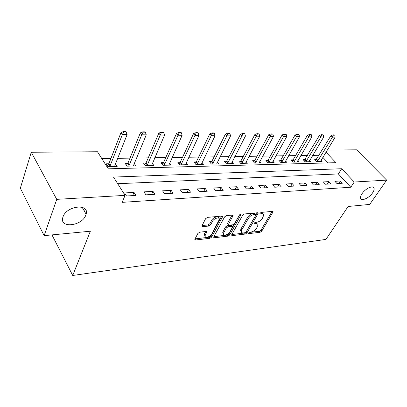 <?xml version="1.0" encoding="UTF-8"?>
<svg xmlns="http://www.w3.org/2000/svg" width="407" height="407" viewBox="0 0 407 407"><rect width="100%" height="100%" fill="white"/><g stroke="black" fill="none" stroke-linecap="round" stroke-linejoin="round"><path stroke-width="0.61" d="M248.545 232.992L248.438 233.343L248.875 233.628L260.124 232.28L261.772 231.13L273.133 211.747L272.548 211.36L261.223 212.408L259.905 213.629L260.338 213.924L261.823 213.787C263.034 213.711 263.69 214.148 263.787 215.094L262.301 218.493C260.892 220.574 259.086 221.825 256.888 222.247L255.408 222.4L254.222 223.224L254.105 223.596L254.543 223.886L256.023 223.728C257.255 223.636 257.911 224.064 258.002 225.01L256.558 228.281C255.174 230.316 253.388 231.558 251.2 232L249.725 232.173L248.545 232.992M85.796 215.12L86.096 214.199C89.703 203.23 66.59 205.596 62.993 216.89L62.846 217.333C59.046 228.739 82.173 226.17 85.796 215.12M372.583 192.862C373.855 190.985 374.359 189.443 374.094 188.243C373.519 184.809 365.461 188.41 362.062 193.676C360.851 195.492 360.368 196.983 360.602 198.148C361.157 201.658 369.149 198.092 372.583 192.862M199.725 232.168L197.899 233.425L194.953 239.051L194.826 239.458L195.614 240.008L209.926 238.293L211.701 237.067L222.675 216.58L221.937 216.046L207.478 217.384L205.616 218.661L201.816 226.119L202.6 226.689L208.827 226.043L210.648 224.786L212.474 221.357C213.975 218.254 219.607 216.692 219.353 219.424L211.849 233.903C210.373 236.925 204.752 238.512 205.042 235.806L206.7 232.015L205.937 231.481L199.725 232.168M327.269 150.035L356.603 149.817L386.65 180.133L369.719 204.411L348.143 206.481L325.926 239.402L72.721 275.473L90.359 231.217L44.139 235.648L56.741 199.349L31.253 152.243L97.487 151.75L108.287 168.824L335.968 162.688L325.982 152.137M386.65 180.133L354.253 182.021L341.682 168.732L113.502 177.07L125.076 195.37L56.741 199.349M125.076 195.37L122.136 202.355L350.793 187.235L354.253 182.021M231.725 234.691L231.578 235.17L232.255 235.617L245.289 234.056L246.973 232.885L258.236 213.171L257.606 212.744L244.47 213.96L242.709 215.176L231.725 234.691M228.017 236.126L214.367 237.759L213.639 237.266L213.777 236.818L224.613 216.875L226.424 215.629L232.382 215.079L233.084 215.578L228.296 224.705L228.999 225.188L232.855 224.781L234.61 223.57L239.301 215.181C240.089 214.291 240.659 214.118 241.015 214.657L229.746 234.925L228.017 236.126L227.248 235.068L213.868 236.65M350.793 187.235L338.354 173.926L117.704 183.72M340.288 180.993L334.875 181.293L336.96 183.552L342.368 183.231L340.288 180.993L338.695 183.45M328.917 181.624L323.316 181.934L325.397 184.234L330.998 183.903L328.917 181.624L327.325 184.122M317.139 182.275L311.335 182.595L313.421 184.941L319.225 184.6L317.139 182.275L315.552 184.819M304.929 182.952L298.911 183.282L300.997 185.678L307.015 185.322L304.929 182.952L303.352 185.536M292.272 183.654L286.029 184L288.11 186.437L294.358 186.07L292.272 183.654L290.7 186.284M279.136 184.381L272.654 184.737L274.73 187.225L281.217 186.844L279.136 184.381L277.574 187.057M265.491 185.134L258.755 185.511L260.831 188.049L267.567 187.652L265.491 185.134L263.94 187.866M251.312 185.923L244.312 186.309L246.372 188.904L253.383 188.487L251.312 185.923L249.776 188.7M236.569 186.737L229.278 187.144L231.334 189.789L238.629 189.362L236.569 186.737L235.043 189.57M221.22 187.586L213.629 188.009L215.669 190.715L223.27 190.267L221.22 187.586L219.709 190.476M205.23 188.477L197.319 188.914L199.344 191.682L207.265 191.214L205.23 188.477L203.744 191.422M188.558 189.397L180.301 189.855L182.311 192.684L190.578 192.196L188.558 189.397L187.093 192.404M171.164 190.364L162.541 190.842L164.525 193.737L173.158 193.228L171.164 190.364L169.724 193.427M152.991 191.371L143.981 191.87L145.94 194.836L154.965 194.302L152.991 191.371L151.587 194.5M133.995 192.419L124.567 192.943L126.491 195.981L135.938 195.426L133.995 192.419L132.621 195.619M319.022 155.26L312.678 155.357M307.494 155.433L300.834 155.535M295.558 155.616L288.573 155.723M283.196 155.805L275.86 155.912M270.38 155.998L262.683 156.115M257.097 156.196L249.003 156.324M243.31 156.41L234.798 156.537M228.988 156.624L220.039 156.761M214.107 156.853L204.69 156.995M198.631 157.087L188.711 157.234M182.524 157.331L172.069 157.489M165.746 157.585L154.716 157.753M148.255 157.85L136.615 158.028M130.001 158.125L117.704 158.313M110.938 158.415L101.791 158.552M328.042 162.902L322.812 157.305M316.514 159.361L314.708 159.396L316.671 161.528L322.09 161.396L321.016 160.241M304.991 159.605L303.139 159.646L305.102 161.813L310.704 161.676L309.605 160.47M293.06 159.859L291.163 159.9L293.126 162.108L298.926 161.966L297.792 160.699M280.713 160.119L278.764 160.16L280.723 162.408L286.732 162.261L285.566 160.938M267.913 160.394L265.913 160.434L267.867 162.724L274.094 162.571L272.899 161.182M254.645 160.673L252.589 160.714L254.538 163.049L260.999 162.892L259.763 161.431M240.873 160.963L238.761 161.009L240.705 163.39L247.405 163.222L246.138 161.686M226.582 161.269L224.405 161.314L226.338 163.741L233.303 163.568L231.99 161.945M211.726 161.584L209.488 161.63L211.406 164.107L218.645 163.929L217.292 162.21M196.281 161.91L193.976 161.961L195.879 164.484L203.408 164.301L202.014 162.474M180.209 162.251L177.834 162.301L179.721 164.881L187.556 164.687L186.116 162.744M163.472 162.607L161.019 162.658L162.886 165.293L171.052 165.094L169.561 163.019M146.027 162.978L143.493 163.029L145.335 165.72L153.851 165.512L152.304 163.293M127.823 163.365L125.208 163.421L127.02 166.168L135.913 165.949L134.305 163.563M108.822 163.767L106.11 163.823L107.896 166.636L117.18 166.407L115.512 163.833M51.969 234.9L72.721 275.473M44.139 235.648L20.35 188.202L31.253 152.243M85.302 209.351L84.514 211.416M338.354 173.926L341.682 168.732M257.199 223.85L255.235 222.705L256.023 223.728M254.619 222.771L255.235 222.705M262.963 213.914L261.019 212.764L261.823 213.787M260.368 212.825L261.019 212.764M249.003 232.494L259.345 231.273L260.994 230.128L272.105 211.401M231.822 234.529L244.515 233.028L246.199 231.858L257.214 212.78M244.933 232.738L246.118 231.919L255.845 215.069L255.962 214.682L255.52 214.382L253.927 214.535C251.658 214.952 249.817 216.229 248.387 218.366L241.763 229.96L241.27 231.563C241.341 232.585 242.033 233.038 243.35 232.926L244.933 232.738M255.738 214.397L254.716 213.354L255.52 214.382M241.28 231.751L240.491 230.525L240.985 228.922L247.588 217.328C249.013 215.191 250.854 213.914 253.118 213.502L254.716 213.354M232.082 215.105L227.655 223.143L227.849 224.099M239.677 214.733L228.978 233.872L229.746 234.925M223.881 232.478L223.494 233.735C223.29 236.253 228.556 234.661 230.026 231.776L232.692 226.775L232.005 226.307L228.149 226.724L226.384 227.94L223.881 232.478L223.102 231.41L222.721 232.667L223.494 233.837M232.366 226.333L231.222 225.249L232.005 226.307M223.102 231.41L225.6 226.872L227.365 225.656L231.222 225.249M227.248 235.068L228.978 233.872M205.047 235.984L204.278 234.712L205.718 231.502M218.549 218.137C218.503 215.639 213.12 217.287 211.686 220.263L212.474 221.357M202.009 225.564L208.048 224.944L209.864 223.692L211.686 220.263M195.045 238.878L209.162 237.205L210.938 235.984L221.683 216.071M320.462 161.437L335.164 137.159L332.448 137.128L317.384 161.513M333.379 135.073L334.737 135.093L333.135 134.824L333.379 135.073L332.448 137.128L330.967 135.607L315.618 160.383M335.164 137.159L334.737 135.093M333.135 134.824L330.967 135.607M309.04 161.716L323.697 137.022L320.884 136.986L305.855 161.793M321.84 134.9L323.244 134.921L321.591 134.641L321.84 134.9L320.884 136.986L319.403 135.439L304.065 160.668M323.697 137.022L323.244 134.921M321.591 134.641L319.403 135.439M297.217 162.006L311.818 136.874L308.908 136.838L293.925 162.088M309.885 134.712L311.34 134.737L309.635 134.452L309.885 134.712L308.908 136.838L307.422 135.266L293.213 159.636L292.109 160.963M311.818 136.874L311.34 134.737M309.635 134.452L307.422 135.266M284.981 162.307L299.511 136.727L296.489 136.686L281.568 162.388M297.492 134.524L299.003 134.549L297.242 134.259L297.492 134.524L296.489 136.686L295.009 135.088L280.861 159.895L279.731 161.269M299.511 136.727L299.003 134.549M297.242 134.259L295.009 135.088M272.298 162.617L286.747 136.569L283.608 136.533L268.762 162.703M284.635 134.325L286.202 134.351L284.386 134.056L284.635 134.325L283.608 136.533L282.127 134.9L268.065 160.16L266.9 161.589M286.747 136.569L286.202 134.351M284.386 134.056L282.127 134.9M259.152 162.937L273.494 136.406L270.243 136.37L255.484 163.029M271.291 134.122L272.919 134.147L271.047 133.847L271.291 134.122L270.243 136.37L268.762 134.707L254.792 160.439L253.597 161.925M273.494 136.406L272.919 134.147M271.047 133.847L268.762 134.707M245.513 163.273L259.737 136.238L256.354 136.197L241.707 163.365M257.433 133.908L259.127 133.934L257.188 133.628L257.433 133.908L256.354 136.197L254.884 134.503L241.025 160.724L239.794 162.276M259.737 136.238L259.127 133.934M257.188 133.628L254.884 134.503M231.354 163.619L245.436 136.065L241.921 136.024L227.401 163.716M243.03 133.689L244.79 133.715L242.786 133.399L243.03 133.689L241.921 136.024L240.456 134.295L226.73 161.024L225.458 162.637M245.436 136.065L244.79 133.715M242.786 133.399L240.456 134.295M216.646 163.975L230.566 135.882L226.908 135.841L212.535 164.077M228.042 133.46L229.874 133.486L227.798 133.165L228.042 133.46L226.908 135.841L225.447 134.081L211.874 161.335L210.567 163.019M230.566 135.882L229.874 133.486M227.798 133.165L225.447 134.081M201.348 164.352L215.084 135.694L211.274 135.648L197.074 164.453M212.444 133.221L214.352 133.247L214.107 132.952L212.2 132.921L212.444 133.221L211.274 135.648L209.824 133.852L196.428 161.66L195.075 163.421M215.084 135.694L214.352 133.247M212.2 132.921L209.824 133.852M185.439 164.738L198.957 135.5L194.984 135.45L180.988 164.85M196.189 132.967L198.173 132.997L197.934 132.697L195.95 132.667L196.189 132.967L194.984 135.45L193.549 133.618L180.357 161.996L178.958 163.843M198.957 135.5L198.173 132.997M195.95 132.667L193.549 133.618M168.869 165.145L182.143 135.292L177.996 135.241L164.23 165.257M179.238 132.707L181.308 132.743L181.069 132.433L178.999 132.397L179.238 132.707L177.996 135.241L176.577 133.369L163.619 162.342L162.169 164.28M182.143 135.292L181.308 132.743M178.999 132.397L176.577 133.369M151.597 165.568L164.591 135.078L160.266 135.027L147.502 164.642L146.764 165.685M161.543 132.438L163.711 132.468L163.472 132.153L161.309 132.117L161.543 132.438L160.266 135.027L158.862 133.114L146.174 162.708L144.668 164.749M164.591 135.078L163.711 132.468M161.309 132.117L158.862 133.114M133.588 166.01L133.725 164.962L146.266 134.854L141.743 134.803L129.278 165.064L128.541 166.132M143.06 132.153L145.319 132.189L145.09 131.863L142.826 131.827L143.06 132.153L141.743 134.803L140.354 132.845L127.971 163.09L126.409 165.242M146.266 134.854L145.319 132.189M142.826 131.827L140.354 132.845M114.779 166.468L114.891 165.4L127.101 134.62L122.37 134.564L110.251 165.507L109.508 166.595M123.728 131.858L126.094 131.893L125.865 131.563L123.499 131.527L123.728 131.858L122.37 134.564L121.006 132.565L108.964 163.487L107.336 165.761M127.101 134.62L126.094 131.893M123.499 131.527L121.006 132.565M248.489 233.109L248.875 233.628M259.941 213.421L260.338 213.924M254.146 223.372L254.543 223.886M272.202 211.391L272.96 212.332M260.994 230.128L261.772 231.13M259.345 231.273L260.124 232.28M257.31 212.769L258.069 213.731M246.199 231.858L246.973 232.885M244.515 233.028L245.289 234.056M231.664 234.814L232.255 235.617M253.118 213.502L253.927 214.535M247.588 217.328L248.387 218.366M240.985 228.922L241.763 229.96M213.746 236.879L214.367 237.759M232.178 215.1L232.926 216.097M227.655 223.143L228.444 224.211M240.384 214.352L240.903 215.028M227.365 225.656L228.149 226.724M225.6 226.872L226.384 227.94M205.881 231.486L206.568 232.458M204.635 233.547L205.403 234.641M209.864 223.692L210.648 224.786M208.048 224.944L208.827 226.043M201.923 225.732L202.6 226.689M221.779 216.061L222.522 217.073M210.938 235.984L211.701 237.067M209.162 237.205L209.926 238.293M194.958 239.046L195.614 240.008M316.427 159.463L317.842 160.994M316.661 159.147L318.076 160.679M304.904 159.707L306.318 161.269M305.138 159.386L306.552 160.943M292.974 159.961L294.388 161.548M293.213 159.636L294.627 161.223M280.627 160.226L282.036 161.844M280.861 159.895L282.275 161.508M267.826 160.5L269.236 162.144M268.065 160.16L269.475 161.808M254.553 160.785L255.962 162.459M254.792 160.439L256.201 162.113M240.786 161.08L242.185 162.785M241.025 160.724L242.424 162.434M226.49 161.386L227.884 163.126M226.73 161.024L228.124 162.764M211.635 161.701L213.019 163.477M211.874 161.335L213.263 163.11M196.194 162.032L197.568 163.843M196.428 161.66L197.807 163.472M180.118 162.373L181.481 164.225M180.357 161.996L181.72 163.843M163.38 162.734L164.728 164.621M163.619 162.342L164.967 164.235M145.935 163.105L147.263 165.038M146.174 162.708L147.502 164.642M127.732 163.492L129.044 165.471M127.971 163.09L129.278 165.064M108.73 163.899L110.017 165.919M108.964 163.487L110.251 165.507M82.153 207.26L86.096 214.199M372.909 187.017L374.094 188.243M272.838 211.381L273.133 211.747M257.916 212.764L258.236 213.171M240.491 230.525L241.27 231.563M232.723 215.105L233.084 215.578M227.508 223.636L228.296 224.705M240.776 214.341L241.015 214.657M222.721 232.667L223.494 233.735M206.344 231.507L206.7 232.015M204.278 234.712L205.042 235.806M222.298 216.071L222.675 216.58"/></g></svg>
